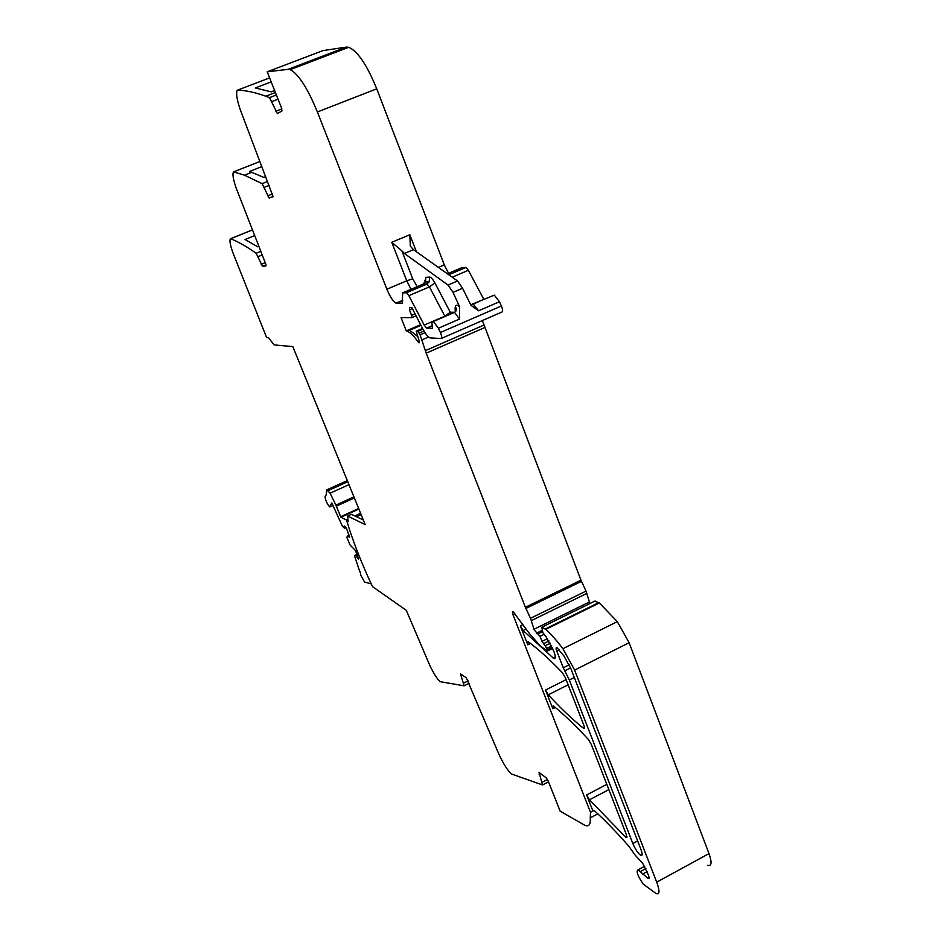 <?xml version="1.0" encoding="UTF-8"?>
<svg xmlns="http://www.w3.org/2000/svg" width="941" height="941" viewBox="0 0 941 941"><rect width="100%" height="100%" fill="white"/><g stroke="black" fill="none" stroke-linecap="round" stroke-linejoin="round"><path stroke-width="1.41" d="M323.045 50.579L346.417 47.097L288.052 69.352L267.209 71.81L323.045 50.579M448.539 273.337L444.305 264.892L376.729 88.83C367.049 65.047 357.721 51.19 348.758 47.297L346.417 47.097M483.98 299.614L468.371 270.29L465.948 267.444L461.655 267.75L447.422 273.807M441.47 338.384L501.859 312.059C502.988 311.577 502.835 309.554 501.388 305.99L499.448 301.743L494.307 295.145L492.849 295.78M589.901 603.534L586.055 591.089L580.95 580.209L482.368 320.552M707.75 865.25C711.667 866.355 712.078 862.474 708.996 853.605L629.129 642.703L617.296 621.625L599.358 602.958L594.747 601.146M267.209 71.81L281.5 107.862L281.971 110.979L277.336 113.567L269.538 97.617L265.797 96.205C255.505 92.512 246.295 90.489 238.167 90.16L237.32 90.242C235.85 92.912 236.791 99.252 240.12 109.25L273.137 196.728L269.138 198.057L262.127 183.66L244.507 175.202L233.568 171.885C232.262 173.803 233.121 179.166 236.144 187.988L265.609 263.621L266.021 265.868L262.504 266.362L256.14 253.247C246.813 246.683 238.496 241.919 231.18 238.943L230.486 238.743C229.322 240.131 230.122 244.766 232.874 252.635L266.55 337.419L268.444 337.596L274.09 344.912L292.827 346.594L365.202 524.596L347.617 516.068L348.135 521.726L346.9 521.138L348.911 527.748C354.639 545.498 362.132 564.341 371.401 584.279L372.765 586.819L406.277 610.309L429.637 665.028C433.472 673.18 436.953 678.72 440.094 681.672L464.113 685.813L460.514 673.862L466.301 677.791L499.236 754.976C503.435 763.88 507.446 770.185 511.269 773.925L542.522 784.947L539.075 772.455L546.274 777.889L548.191 780.959L560.142 811.142L584.537 825.116C588.843 827.151 590.748 824.739 590.242 817.882L590.513 812.401L513.139 615.143C512.222 612.603 512.21 611.438 513.104 611.65L529.418 633.54L540.628 646.349L547.556 650.949L547.615 649.561L542.051 641.362L539.969 636.363L534.217 629.917L530.512 618.296L525.384 607.298L426.191 353.157L420.074 334.843L417.898 331.291L416.181 331.208L419.192 340.96L419.027 342.865L418.275 342.112C414.052 336.16 410.405 332.538 407.359 331.244L406.277 330.914L420.603 324.716M649.078 877.494L648.231 878.471C649.302 878.847 649.361 877.706 648.408 875.048L642.738 863.344L635.281 855.275L628.67 846.041C616.108 831.738 604.628 819.917 594.253 810.601L593.218 810.377L590.513 812.401M647.796 878.188L638.116 869.825C635.904 871.072 637.622 875.848 643.256 884.14L656.1 893.562C659.712 894.867 659.912 891.056 656.712 882.164L574.622 670.086L562.918 648.702C556.766 640.609 551.05 634.163 545.768 629.376L541.781 627.224L542.886 632.705L546.062 636.834L553.931 651.49C555.79 656.677 555.731 659.029 553.79 658.512L523.125 630.552L520.349 625.836L527.795 644.82L528.066 641.597C538.264 649.114 549.709 659.488 562.412 672.721L565.388 677.743L583.808 725.123C584.69 727.593 584.655 728.687 583.702 728.405L583.302 728.146C571.857 718.889 560.189 707.773 548.297 694.811L545.509 690.035L552.837 708.726L553.19 705.762C563.683 714.172 575.398 725.405 588.36 739.461L591.348 744.543L626.388 834.691L626.271 837.631L625.741 837.243L589.442 799.815L586.631 794.957L592.959 811.107M456.62 309.154L455.62 309.589M414.969 313.882L411.57 315.353L411.723 317.682L401.066 317.611L406.277 330.914M411.57 315.353L409.476 309.824L409.441 307.495L411.393 307.601M455.385 311.6C454.703 307.225 455.303 305.096 457.185 305.202L459.561 306.625L459.526 319.058L438.412 328.233L440.376 332.514C441.847 336.113 442.094 338.125 441.082 338.548L429.966 337.878C427.814 336.843 425.403 333.808 422.721 328.774L411.735 307.46M459.561 306.625L453.033 292.357L462.584 288.264L470.923 305.249L478.604 310.789L473.241 304.061M410.982 289.31L406.747 280.806L412.734 278.795L401.889 250.871L391.762 242.296L406.747 280.806L386.892 289.228L317.388 111.979C307.495 87.995 298.426 73.88 290.169 69.646L288.052 69.352M274.631 90.524L271.184 91.853L255.293 87.972L271.208 81.891M265.668 176.602L263.703 177.379L249.647 171.427L250.188 172.956M261.68 166.663L249.647 171.427M258.599 246.342L257.634 246.742L245.036 239.508L254.293 235.756M230.674 238.743L252.023 230.098L230.674 238.743M347.617 516.068L351.428 514.327L363.332 519.997M563.259 667.769L569.34 680.002L632.834 843.524C635.363 849.429 638.01 853.358 640.762 855.322C642.503 855.91 642.597 854.052 641.044 849.723L570.916 668.745L564 656.065L556.884 647.526C555.884 647.279 555.849 648.467 556.79 651.101L563.259 667.769L569.199 664.793M438.412 328.233L433.448 321.469C431.86 321.104 431.566 322.951 432.566 327.009L432.46 328.327L426.591 328.115L424.179 325.08L408.853 295.674L406.524 292.745L402.666 292.851L402.313 303.202L396.043 303.178C393.103 301.496 390.045 296.838 386.892 289.228M453.033 292.357L448.022 285.064L404.395 253.47L401.889 250.871M462.584 288.264L457.549 280.994L448.022 285.064M391.762 242.296L409.829 234.768L410.335 246.107L413.464 249.671L457.549 280.994M358.886 509.057L340.948 517.279L346.264 519.914L347.899 519.161M354.875 515.962L360.615 513.327M340.948 517.279L340.689 516.738L358.662 508.505M360.262 571.893L360.826 575.374L364.59 582.114L371.189 583.808M359.921 572.046L354.522 555.849L357.168 554.567M357.039 554.261L355.204 555.119M355.557 555.319L358.592 559.072L355.569 550.661L350.099 545.051L346.864 537.393L347.405 536.064L349.676 537.276L346.617 528.795L345.323 526.654L344.159 526.054L344.512 528.324L342.301 526.019L331.785 502.894L329.621 506.905C326.786 503.329 325.268 499.836 325.08 496.436L325.892 495.142M358.427 557.895L357.392 558.378M349.24 535.217L347.405 536.064M345.935 527.666L344.512 528.324M347.323 480.628L326.692 489.885L326.174 495.013M326.856 489.885L330.103 493.202L348.958 484.65M353.934 496.883L335.89 505.105L330.103 493.202M335.89 505.105L340.689 516.738M346.759 521.138L346.264 519.914M469.1 683.342L464.242 685.754M468.112 680.872L463.701 683.06M461.972 674.85L460.655 675.509M548.532 781.83L542.804 784.806M547.474 779.477L542.263 782.183M540.287 773.373L539.017 774.031M597.829 813.871L590.242 817.882M647.102 871.684L642.621 874.118M645.891 868.578L640.186 871.684M708.996 853.605L656.712 882.164M629.129 642.703L574.622 670.086M617.296 621.625L562.918 648.702M599.358 602.958L545.768 629.376M598.805 602.593L545.239 629M595.1 600.993L541.804 627.235L595.077 600.981M555.308 656.924L553.049 658.053M526.16 629.07L523.125 630.552M522.902 624.589L520.349 625.836M606.827 784.359L586.631 794.957M515.28 614.108L513.139 615.143M530.536 643.468L527.795 644.82M566.129 679.649L545.509 690.035M555.296 707.479L552.837 708.726M552.273 647.243L547.615 649.561M551.673 645.891L547.074 648.173M550.344 643.221L545.521 645.608M549.062 640.974L543.522 643.715M547.521 638.657L542.051 641.362M543.663 634.54L539.969 636.363M542.592 631.67L538.228 633.822M542.334 630.776L537.229 633.293M542.251 630.494L536.699 633.234M589.313 602.017L533.982 629.247M586.913 593.371L531.406 620.59M586.055 591.089L530.512 618.296M581.444 581.362L525.89 608.462M580.95 580.209L525.384 607.298M426.191 353.157L484.521 327.656M483.686 325.186L425.332 350.675M428.59 336.996L422.027 339.854M425.003 332.702L420.074 334.843M423.968 331.032L419.239 333.09M422.874 329.068L417.792 331.267M422.556 328.456L416.181 331.208M419.368 341.642L418.275 342.112M417.581 336.431L408.982 329.738M415.993 315.847L411.876 317.623M412.64 308.472L409.476 309.824M411.876 307.542L411.252 307.813M501.388 305.99L440.376 332.514M499.448 301.743L478.604 310.789M483.803 299.297L470.923 305.249M468.371 270.29L452.198 277.195M465.654 267.397L448.622 274.654M444.305 264.892L438.4 267.397M376.729 88.83L317.388 111.979M409.829 234.768L416.404 251.765M278.065 99.205L272.008 101.546M275.842 111.203L281.841 108.874M276.395 94.982L269.538 97.617M269.62 77.903L237.544 90.136M269.185 185.353L264.327 187.294M267.762 195.846L272.619 193.905M267.632 181.472L262.127 183.66M233.697 171.827L259.645 161.593L233.768 171.838M258.128 256.622L262.104 254.987M261.233 264.28L265.209 262.645M260.645 251.4L256.14 253.247M252 230.039L230.545 238.732M584.443 727.558L583.302 728.146M568.141 684.801L548.297 694.811M626.941 836.596L625.741 837.243M608.874 789.605L589.442 799.815M459.526 319.058L454.515 312.353L453.162 312.941M412.734 278.795L417.192 286.676M424.179 325.08L444.811 316.164L450.292 312.247L434.871 282.923C432.778 279.112 431.013 277.148 429.555 277.054L425.803 277.324L424.873 282.853M450.668 314.023L450.292 312.247L454.338 312.236M425.179 281.571L423.074 284.17L426.802 283.947L406.253 292.686M402.724 300.791L396.773 303.331M413.464 249.671L404.395 253.47M269.255 198.069L273.266 196.457M262.574 266.374L266.044 264.939M432.272 325.821L426.849 328.174M434.871 282.923L429.449 286.887L444.987 316.482M429.555 277.054L429.237 281.735L426.802 283.947L429.449 286.887L408.853 295.674M422.803 284.288L402.666 292.851M570.587 667.91L564.776 670.827M559.177 649.913L556.79 651.101M637.645 840.936L632.834 843.524M574.304 677.496L569.34 680.002M425.803 277.324L425.485 281.982L425.591 280.018L425.156 281.288L424.697 280.394M406.524 292.745L427.085 283.994L429.237 281.735L425.485 281.982M346.9 521.138L348.029 520.62L346.9 521.138M361.144 514.598L356.498 516.738M333.055 505.47L329.856 506.928M328.315 490.543L347.77 481.733L328.315 490.543M336.349 506.152L354.369 497.942M649.078 878.012L648.231 878.471M644.75 866.226L638.116 869.825M555.237 657.794L553.79 658.512M552.732 648.408L547.874 650.819M542.322 630.729L537.17 633.258M542.216 630.352L536.405 633.211M422.909 329.127L417.898 331.291M456.467 310.024L455.62 310.389M420.945 325.374L407.359 331.244M494.307 295.145L470.571 304.837M465.948 267.444L448.763 274.76M348.758 47.297L290.169 69.646M275.407 92.512L265.797 96.205M251.965 172.25L244.507 175.202M584.432 728.04L583.702 728.405M626.977 837.255L626.271 837.631M455.691 311.33C455.644 308.342 455.891 307.331 456.42 308.272L455.844 311.189L454.515 312.353L433.448 321.469M402.689 300.344L396.043 303.178M269.138 198.057L273.278 196.398M262.504 266.362L266.032 264.903M432.237 325.668L426.591 328.115M642.138 854.569L640.762 855.322M361.132 514.598L356.486 516.738"/></g></svg>
